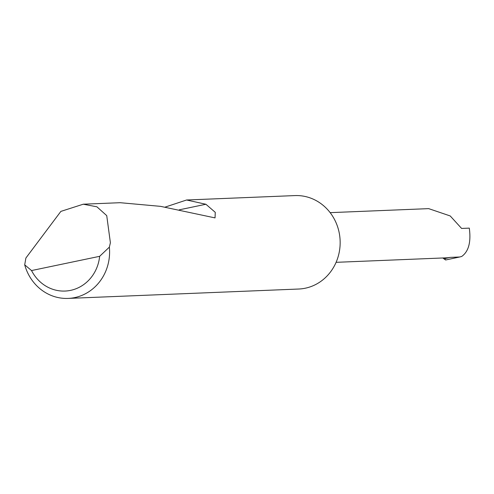 <?xml version="1.0" encoding="UTF-8"?>
<svg xmlns="http://www.w3.org/2000/svg" width="494" height="494" viewBox="0 0 494 494"><rect width="100%" height="100%" fill="white"/><g stroke="black" fill="none" stroke-linecap="round" stroke-linejoin="round"><path stroke-width="0.74" d="M336.099 262.326L446.539 257.825A24.941 23.125 -92.3 0 0 450.059 257.393L459.679 256.997L461.705 256.46C468.639 251.539 471.171 242.091 469.3 228.123L461.6 228.438L450.219 215.952L428.687 208.635L330.153 212.648M60.867 211.395L83.264 204.201L96.91 206.807L106.735 215.631L110.39 242.739L109.365 247.124A46.757 43.355 87.7 0 1 68.141 298.413A46.757 43.355 87.7 0 1 24.7 264.833L25.892 258.022L60.867 211.395M165.07 207.122L186.602 199.996L294.899 195.587A46.757 43.355 87.7 0 1 339.316 233.415A46.757 43.355 87.7 0 1 298.703 289.027L68.141 298.413M186.602 199.996L205.893 204.257L215.261 212.321L215.044 217.897L160.587 206.356L120.153 202.701L83.264 204.201M459.679 256.997L445.631 259.986L442.778 257.979M450.059 257.393L444.6 258.708L445.631 259.986M24.7 264.833L31.542 270.558L99.646 256.318L109.365 247.124M31.542 270.558A39.279 36.42 -92.3 0 0 70.586 290.367A39.279 36.42 -92.3 0 0 99.646 256.318M179.236 209.833L205.893 204.257"/></g></svg>

